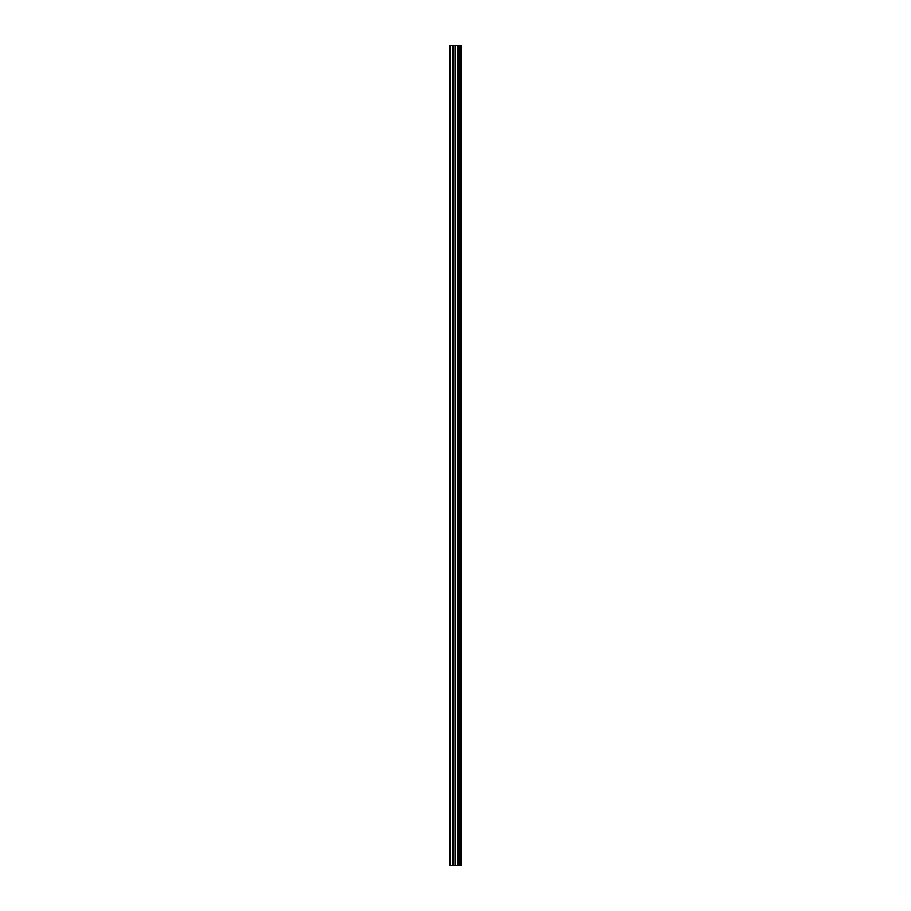 <?xml version="1.0" encoding="UTF-8"?>
<svg xmlns="http://www.w3.org/2000/svg" width="911" height="911" viewBox="0 0 911 911"><rect width="100%" height="100%" fill="white"/><g stroke="black" fill="none" stroke-linecap="round" stroke-linejoin="round"><path stroke-width="1.37" d="M461.217 45.55L461.387 865.45L461.217 45.55L449.613 45.55L449.613 865.45L450.239 865.45L450.239 45.55M450.239 865.45L461.217 865.45M453.519 45.55L453.519 865.45L453.507 45.55M459.85 45.55L459.85 865.45L459.839 45.55M461.125 865.45L461.125 45.55M460.693 865.45L460.693 45.55M460.59 865.45L460.59 45.55M460.032 865.45L460.032 45.55M459.668 865.45L459.668 45.55M458.131 865.45L458.131 45.55M457.982 865.45L457.982 45.55M455.375 865.45L455.375 45.55M455.227 865.45L455.227 45.55M453.689 865.45L453.689 45.55M453.325 865.45L453.325 45.55M452.767 865.45L452.767 45.55M452.665 865.45L452.665 45.55"/></g></svg>
